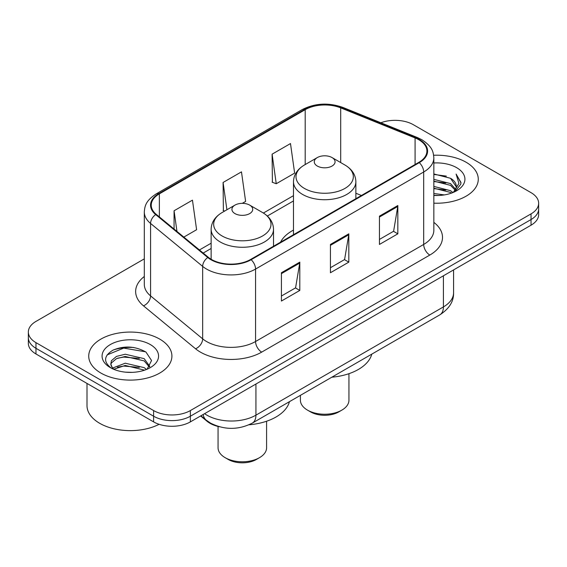 <?xml version="1.0" encoding="UTF-8"?>
<svg xmlns="http://www.w3.org/2000/svg" width="567" height="567" viewBox="0 0 567 567"><rect width="100%" height="100%" fill="white"/><g stroke="black" fill="none" stroke-linecap="round" stroke-linejoin="round"><path stroke-width="0.85" d="M293.479 230.082A45.927 26.514 0 0 0 280.552 242.18M219.479 426.781A25.997 15.011 180 0 1 207.075 421.288L200.619 415.965M133.791 347.493A34.658 20.008 0 0 0 113.499 349.91M144.309 258.864L35.962 321.418A25.997 15.011 0 0 0 28.35 332.028L28.35 343.354A25.997 15.011 0 0 0 35.962 353.964L153.607 421.883A25.997 15.011 0 0 0 190.37 421.883L531.038 225.198A25.997 15.011 0 0 0 538.65 214.588L538.65 208.925A25.997 15.011 0 0 1 531.038 219.542A25.997 15.011 0 0 0 538.65 208.925L538.65 203.269A25.997 15.011 0 0 0 531.038 192.652L413.393 124.733A25.997 15.011 0 0 0 380.847 122.763M28.35 332.028A25.997 15.011 0 0 0 35.962 342.645L153.607 410.565A25.997 15.011 0 0 0 190.37 410.565L190.37 416.221L531.038 219.542L190.37 416.221A25.997 15.011 0 0 1 153.607 416.221A25.997 15.011 0 0 0 190.37 416.221L190.37 421.883M35.962 342.645L35.962 348.301L153.607 416.221L35.962 348.301A25.997 15.011 0 0 1 28.35 337.691A25.997 15.011 0 0 0 35.962 348.301L35.962 353.964M466.088 162.233A41.589 24.012 0 0 0 433.649 155.266A41.589 24.012 0 0 1 466.088 162.233A41.589 24.012 0 0 1 478.272 179.215A41.589 24.012 0 0 0 466.088 162.233M159.731 339.109A41.589 24.012 0 0 0 114.406 333.899A41.589 24.012 0 0 0 88.728 356.083A41.589 24.012 0 0 0 100.912 373.065A41.589 24.012 0 0 0 146.236 378.274A41.589 24.012 0 0 0 171.914 356.083A41.589 24.012 0 0 0 159.731 339.109A41.589 24.012 0 0 0 114.406 333.899A41.589 24.012 0 0 0 88.728 356.083A41.589 24.012 0 0 0 100.912 373.065A41.589 24.012 0 0 0 146.236 378.274A41.589 24.012 0 0 0 171.914 356.083A41.589 24.012 0 0 0 159.731 339.109M418.786 139.73A27.726 16.011 180 0 1 426.908 151.056A27.726 16.011 180 0 1 418.786 162.375L250.657 259.438A27.726 16.011 180 0 1 208.337 257.305L156.258 214.361A27.726 16.011 180 0 1 151.24 205.176A27.726 16.011 180 0 1 159.362 193.857L305.195 109.665A27.726 16.011 180 0 1 340.703 107.872L415.087 137.937A27.726 16.011 180 0 1 418.786 139.73M419.275 139.447A28.421 16.408 0 0 0 415.483 137.611L341.1 107.539A28.421 16.408 0 0 0 304.699 109.381L158.873 193.574A28.421 16.408 0 0 0 155.691 214.588L207.77 257.531A28.421 16.408 0 0 0 251.146 259.721L419.275 162.658A28.421 16.408 0 0 0 419.275 139.447M281.416 272.741L281.416 301.042L299.801 290.432L299.801 262.131L281.416 272.741M281.416 296.024L295.577 287.852L299.723 263.074A6.932 4.004 -120 0 0 299.801 262.131M295.45 287.923L299.801 290.432M379.451 216.14L379.451 244.441L397.836 233.831L397.836 205.53L379.451 216.14M379.451 239.423L393.611 231.251L397.758 206.473A6.932 4.004 -120 0 0 397.836 205.53M393.484 231.322L397.836 233.831M330.433 244.441L330.433 272.741L348.818 262.131L348.818 233.831L330.433 244.441M330.433 267.723L344.594 259.551L348.74 234.773A6.932 4.004 -120 0 0 348.818 233.831M344.467 259.622L348.818 262.131M433.84 203.17A41.589 24.012 0 0 0 478.272 179.215A41.589 24.012 0 0 1 433.84 203.17M190.37 410.565L531.038 213.879A25.997 15.011 0 0 0 538.65 203.269M272.103 154.167L276.249 183.736L294.634 173.126L290.488 143.557L272.103 154.167L272.401 182.298M183.828 237.098L196.6 229.72L192.454 200.151L174.069 210.768L174.069 229.047M242.286 203.347L245.617 201.427L241.471 171.858L223.086 182.468L223.384 210.598M224.645 211.066L223.086 210.485M223.086 182.468L226.913 209.755M276.249 183.736L272.103 182.184M174.069 210.768L176.968 231.442M433.84 193.496L444.344 194.913M433.84 195.268L438.667 195.487M433.84 186.423L450.531 190.675L452.927 192.56M433.84 188.194L450.531 192.44L451.481 193.106M433.84 179.349L450.531 183.595L455.592 189.236M433.84 181.114L450.531 185.366L455.138 190.073M453.026 192.518A19.59 11.312 0 0 0 456.265 186.288A19.59 11.312 0 0 0 450.531 178.293L456.251 186.713M433.84 195.445A28.251 16.315 0 0 0 456.655 190.746A28.251 16.315 0 0 0 456.655 167.676A28.251 16.315 0 0 0 433.84 162.984M450.531 178.293L433.84 173.956M454.94 191.66L460.765 184.211L460.957 182.461L456.102 174.048L458.937 183.453L453.338 192.383M456.102 174.048L460.95 182.801M433.84 174.438L446.364 176.117M433.84 181.511L445.775 183.021M433.84 188.584L445.775 190.094M300.411 395.341L300.411 400.238A24.261 14.005 0 0 0 307.52 410.139L310.581 411.911A19.93 11.503 0 0 0 338.768 411.911L341.83 410.139A24.261 14.005 0 0 0 348.939 400.238L348.939 373.688M310.581 411.911L307.52 410.139A24.261 14.005 0 0 0 341.83 410.139M317.322 166.053A10.397 6.003 0 0 0 332.028 166.053A10.397 6.003 0 0 0 332.028 157.562L344.934 165.018A28.655 16.542 0 0 1 344.934 188.414A28.655 16.542 0 0 1 304.408 188.414A28.655 16.542 0 0 1 304.408 165.018C297.356 169.207 293.713 174.778 293.479 181.716A31.192 18.009 0 0 0 302.615 194.453A31.192 18.009 0 0 0 336.614 198.358A31.192 18.009 0 0 0 355.87 181.716C355.637 174.778 351.994 169.207 344.934 165.018L332.028 157.562A10.397 6.003 0 0 0 317.322 157.562A10.397 6.003 0 0 0 317.322 166.053M331.823 377.204A47.656 27.514 0 0 0 371.796 354.127M218.061 426.462L218.061 447.781A24.261 14.005 0 0 0 225.17 457.682L228.232 459.454A19.93 11.503 0 0 0 256.419 459.454L259.48 457.682A24.261 14.005 0 0 0 266.589 447.781L266.589 421.231M228.232 459.454L225.17 457.682A24.261 14.005 0 0 0 259.48 457.682M234.972 213.596A10.397 6.003 0 0 0 249.678 213.596A10.397 6.003 0 0 0 249.678 205.105L262.592 212.561A28.655 16.542 0 0 1 262.592 235.957A28.655 16.542 0 0 1 222.066 235.957A28.655 16.542 0 0 1 222.066 212.561C215.006 216.75 211.363 222.321 211.13 229.259A31.192 18.009 0 0 0 220.265 241.996A31.192 18.009 0 0 0 254.264 245.901A31.192 18.009 0 0 0 273.521 229.259C273.287 222.321 269.644 216.75 262.592 212.561L249.678 205.105A10.397 6.003 0 0 0 234.972 205.105A10.397 6.003 0 0 0 234.972 213.596M248.998 424.789A47.656 27.514 0 0 0 289.446 401.67M86.999 383.427L86.999 405.611A43.326 25.012 0 0 0 99.686 423.301A43.326 25.012 0 0 0 159.107 424.307M125.59 372.165L132.189 372.363M112.635 368.026L125.25 363.206L144.174 367.636L146.463 369.471M113.797 369.23L125.25 365.453L144.585 370.166M112.833 368.897L110.806 364.149A19.59 11.312 0 0 0 113.974 369.386M110.806 364.149L111.401 360.725L116.469 356.402L125.25 354.226L144.174 358.649L149.801 366.424M110.856 364.425L111.401 362.972L116.469 358.649L125.25 356.473L144.174 360.895L149.355 367.005M147.129 369.195L151.559 360.506L145.96 352.072C135.222 346.09 124.23 345.452 112.989 350.158C103.768 355.849 103.187 361.838 111.252 368.111L111.352 368.174M150.298 344.552A28.251 16.315 0 0 0 110.345 344.552A28.251 16.315 0 0 0 110.345 367.622A28.251 16.315 0 0 0 150.298 367.622A28.251 16.315 0 0 0 150.298 344.552M107.12 354.899L123.712 348.095L145.577 351.809M117.482 358.209L123.712 357.082L139.319 358.422M117.482 367.196L123.712 366.062L139.319 367.402M207.075 420.813L207.075 421.288M204.581 413.676A34.658 20.008 0 0 0 206.912 415.164A34.658 20.008 0 0 0 255.93 415.164L443.415 306.917A34.658 20.008 0 0 0 453.572 292.763C453.827 301.368 449.241 308.724 439.829 314.848L252.336 423.095A17.329 10.008 60 0 0 255.93 415.164L255.93 384.029M443.415 275.789L443.415 306.917A17.329 10.008 60 0 1 439.829 314.848M203.177 414.484A17.329 11.588 129.5 0 0 206.197 420.126L200.938 415.781M531.038 225.198L531.038 213.879M153.607 421.883L153.607 410.565M433.84 222.363A43.326 25.012 180 0 1 429.814 255.058L261.685 352.121A8.668 5.004 60 0 1 255.561 341.511L423.691 244.441A34.658 20.008 0 0 0 433.84 230.294L433.84 157.846A34.658 20.008 180 0 1 423.691 171.992A8.668 5.004 -120 0 0 419.275 162.658M261.685 352.121A43.326 25.012 180 0 1 200.413 352.121A43.326 25.012 180 0 1 195.558 348.783L143.479 305.84A43.326 25.012 180 0 1 144.309 276.483M206.544 341.511A34.658 20.008 0 0 0 255.561 341.511L255.561 269.063A34.658 20.008 180 0 1 202.66 266.391L150.574 223.448A34.658 20.008 180 0 1 144.309 211.966L144.309 284.414A34.658 20.008 0 0 0 150.574 295.896L202.66 338.839A34.658 20.008 0 0 0 206.544 341.511M433.84 157.846C433.28 151.892 432.727 146.938 421.898 139.73L417.34 137.519A8.668 4.061 112 0 0 415.483 137.611M417.34 137.519L342.957 107.447C328.605 102.372 314.976 103.109 302.083 109.658A8.668 5.004 60 0 1 304.699 109.381M158.873 193.574A8.668 5.004 -120 0 0 156.258 193.85C145.747 200.746 144.791 205.934 144.309 211.966M155.691 214.588A8.668 5.798 129.5 0 0 150.574 223.448L150.574 295.896A8.668 5.798 -50.5 0 1 143.479 305.84M342.957 107.447A8.668 4.061 112 0 0 341.1 107.539M207.77 257.531A8.668 5.798 129.5 0 0 202.66 266.391L202.66 338.839A8.668 5.798 -50.5 0 1 195.558 348.783M251.146 259.721A8.668 5.004 60 0 1 255.561 269.063L423.691 171.992L423.691 244.441A8.668 5.004 60 0 0 429.814 255.058M159.362 193.857L159.362 216.92M415.087 137.937L415.087 164.508M340.703 107.872L340.703 162.573M361.427 195.487L355.87 193.241M305.195 109.665L305.195 164.565M293.479 195.665L263.386 213.036M211.13 243.208L199.435 249.962M330.433 245.341L348.74 234.773M379.451 217.041L397.758 206.473M281.416 273.641L299.723 263.074M252.336 423.095C238.395 430.105 224.447 430.105 210.499 423.095L206.197 420.126M453.572 292.763L453.572 269.927M302.083 109.658L156.258 193.85M293.479 200.938L267.34 216.034M211.13 248.488L203.199 253.066M355.87 198.698L355.87 181.716M293.479 234.717L293.479 181.716M317.322 157.562L304.408 165.018M273.521 246.241L273.521 229.259M211.13 259.254L211.13 229.259M234.972 205.105L222.066 212.561"/></g></svg>
